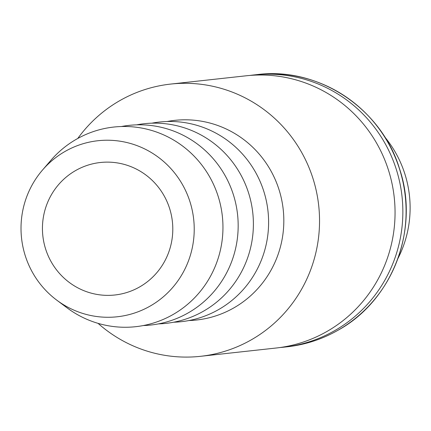 <?xml version="1.0" encoding="UTF-8"?>
<svg xmlns="http://www.w3.org/2000/svg" width="431" height="431" viewBox="0 0 431 431"><rect width="100%" height="100%" fill="white"/><g stroke="black" fill="none" stroke-linecap="round" stroke-linejoin="round"><path stroke-width="0.65" d="M158.484 323.886A100.418 98.187 -96.3 0 0 203.54 311.15A100.418 98.187 -96.3 0 0 247.356 189.349A100.418 98.187 -96.3 0 0 136.649 124.85M143.264 325.556A100.418 98.187 -96.3 0 0 188.32 312.82A100.418 98.187 -96.3 0 0 232.137 191.019A100.418 98.187 -96.3 0 0 121.429 126.52M250.099 75.42A136.934 133.896 83.7 0 1 253.994 74.935A136.934 133.896 83.7 0 1 396.337 169.491A136.934 133.896 83.7 0 1 334.882 330.529A136.934 133.896 83.7 0 1 283.857 347.17A136.934 133.896 83.7 0 1 279.951 347.542M77.774 138.47A136.934 133.896 83.7 0 1 119.656 100.719A136.934 133.896 83.7 0 1 170.676 84.077L246.193 75.791A136.934 133.896 83.7 0 1 388.536 170.347A136.934 133.896 83.7 0 1 327.081 331.385A136.934 133.896 83.7 0 1 276.061 348.027L200.544 356.313A136.934 133.896 83.7 0 1 98.058 323.358M167.083 121.51A100.418 98.187 83.7 0 1 277.79 186.009A100.418 98.187 83.7 0 1 233.974 307.809A100.418 98.187 83.7 0 1 188.918 320.545M170.676 84.077A136.934 133.896 83.7 0 1 313.019 178.633A136.934 133.896 83.7 0 1 251.564 339.671A136.934 133.896 83.7 0 1 200.544 356.313M173.698 322.216A100.418 98.187 -96.3 0 0 218.759 309.48A100.418 98.187 -96.3 0 0 262.571 187.679A100.418 98.187 -96.3 0 0 151.863 123.18M384.651 136.837A109.549 107.114 83.7 0 1 397.985 258.411M75.522 170.606A66.643 65.162 -96.3 0 0 45.611 248.978A66.643 65.162 -96.3 0 0 114.883 294.993A66.643 65.162 -96.3 0 0 139.714 286.895A66.643 65.162 -96.3 0 0 169.625 208.523A66.643 65.162 -96.3 0 0 100.348 162.503A66.643 65.162 -96.3 0 0 75.522 170.606M64.968 151.491A88.554 86.583 -96.3 0 0 42.491 170.067A88.554 86.583 -96.3 0 0 56.763 300.154A88.554 86.583 -96.3 0 0 150.268 306.01A88.554 86.583 -96.3 0 0 182.997 185.529A88.554 86.583 -96.3 0 0 64.968 151.491M56.763 300.154L67.069 307.847A100.418 98.187 -96.3 0 0 173.106 314.49A100.418 98.187 -96.3 0 0 210.22 177.858A100.418 98.187 -96.3 0 0 76.373 139.256A100.418 98.187 -96.3 0 0 50.885 160.327L42.491 170.067M253.994 74.935L257.226 74.579A136.934 133.896 83.7 0 1 399.569 169.135A136.934 133.896 83.7 0 1 338.114 330.173A136.934 133.896 83.7 0 1 287.094 346.815L283.857 347.17M257.226 74.579C318.52 66.686 381.451 108.375 399.548 168.823C419.886 228.769 392.706 300.235 338.168 330.157C322.259 339.235 305.234 344.789 287.094 346.815"/></g></svg>

